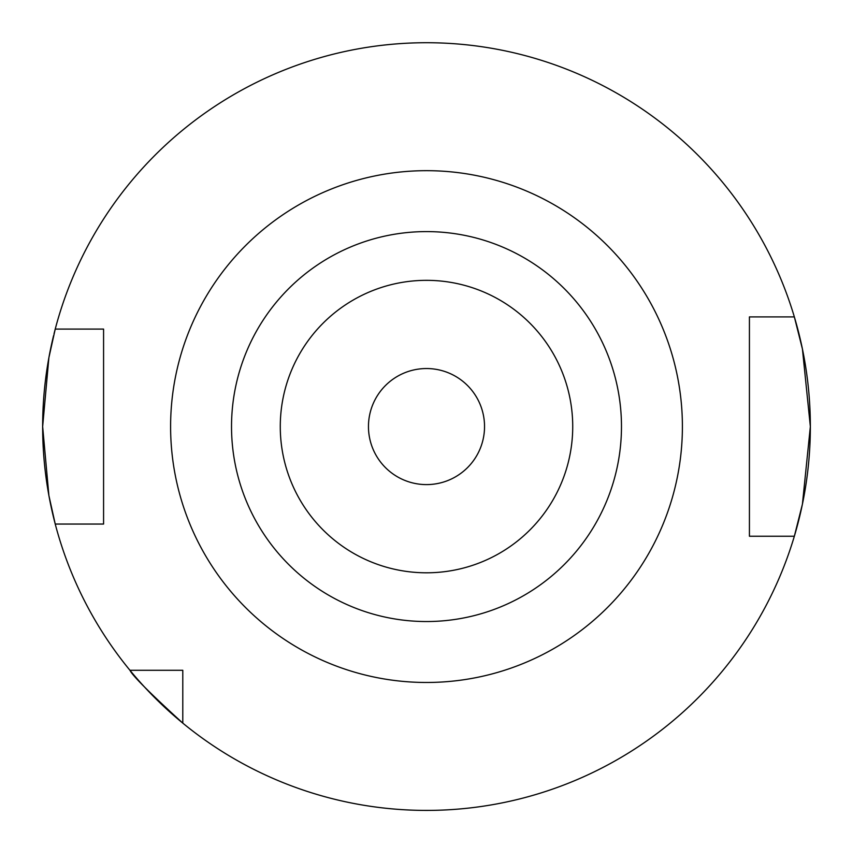 <?xml version="1.0" encoding="UTF-8"?>
<svg xmlns="http://www.w3.org/2000/svg" width="853" height="853" viewBox="0 0 853 853"><rect width="100%" height="100%" fill="white"/><g stroke="black" fill="none" stroke-linecap="round" stroke-linejoin="round"><path stroke-width="1.28" d="M54.038 333.758A383.85 383.85 0 0 1 55.232 329.087L48.888 357.663L42.65 426.575A383.85 383.85 0 0 1 53.579 335.645M484.536 426.575A58.036 58.036 0 0 1 426.5 484.6A58.036 58.036 0 0 1 368.464 426.575A58.036 58.036 0 0 1 426.5 368.539A58.036 58.036 0 0 1 484.536 426.575M794.346 316.9A383.85 383.85 0 0 1 810.35 426.575L802.428 504.134L794.346 536.238A383.85 383.85 0 0 1 182.787 723.12L182.787 670.287L129.944 670.287A383.85 383.85 0 0 1 55.232 524.051L103.576 524.051L103.576 329.087L55.232 329.087A383.85 383.85 0 0 1 794.346 316.9L802.438 349.058L810.35 426.575A383.85 383.85 0 0 1 794.346 536.238L749.424 536.238L749.424 316.9L794.346 316.9M280.274 426.575A146.226 146.226 0 0 1 426.5 280.338A146.226 146.226 0 0 1 572.726 426.575A146.226 146.226 0 0 1 426.5 572.8A146.226 146.226 0 0 1 280.274 426.575M231.526 426.575A194.974 194.974 0 0 1 426.5 231.6A194.974 194.974 0 0 1 621.474 426.575A194.974 194.974 0 0 1 426.5 621.538A194.974 194.974 0 0 1 231.526 426.575M129.944 670.287C132.439 675.64 150.053 693.254 182.787 723.12A383.85 383.85 0 0 1 129.944 670.287A383.85 383.85 0 0 0 182.787 723.12M42.65 426.575L48.888 495.508L55.232 524.051A383.85 383.85 0 0 1 42.65 426.575A383.85 383.85 0 0 0 55.232 524.051M759.692 536.238L754.564 536.238M682.4 426.575A255.9 255.9 0 0 1 426.5 682.475A255.9 255.9 0 0 1 170.6 426.575A255.9 255.9 0 0 1 426.5 170.675A255.9 255.9 0 0 1 682.4 426.575M810.35 426.575A383.85 383.85 0 0 1 794.346 536.238"/></g></svg>
